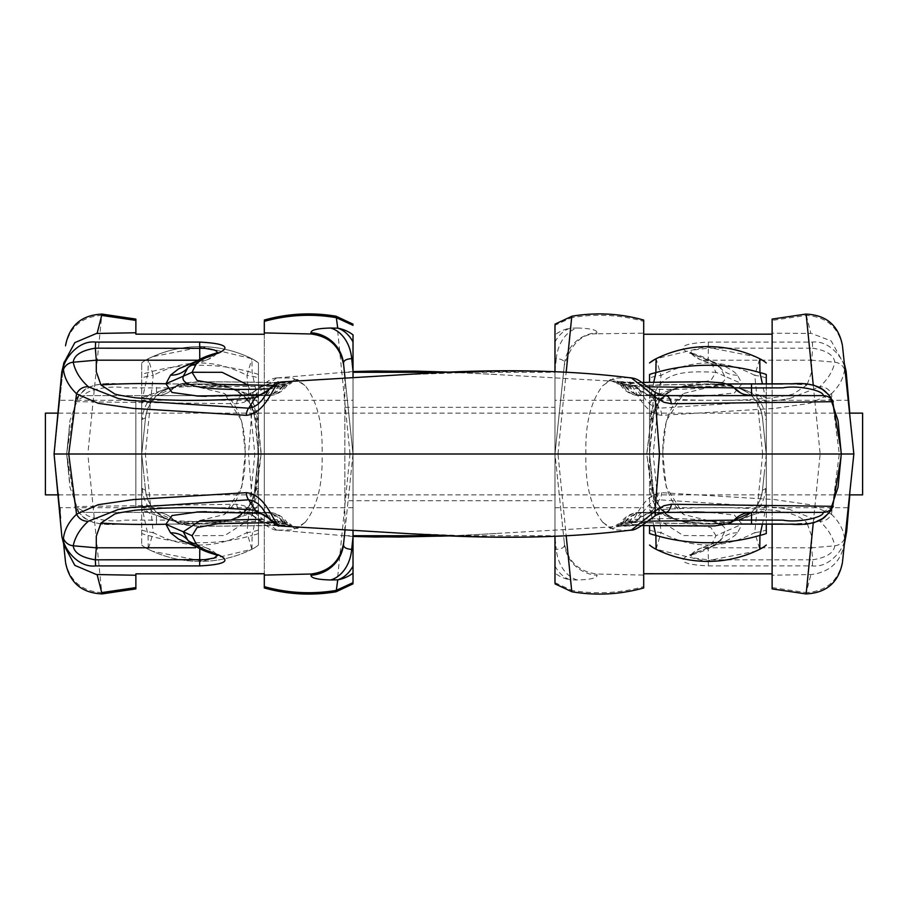 <?xml version="1.0" encoding="UTF-8"?>
<svg xmlns="http://www.w3.org/2000/svg" width="908" height="908" viewBox="0 0 908 908"><rect width="100%" height="100%" fill="white"/><g stroke="black" fill="none" stroke-linecap="round" stroke-linejoin="round"><path stroke-width="0.68" stroke-dasharray="4.54 3.41" d="M344.847 376.252L344.847 531.748M344.847 531.702L344.847 376.298M344.847 535.72L353.019 535.72M450.481 535.72L554.981 535.72L554.981 372.28L554.981 535.72M344.847 500.694L344.847 407.306L344.847 500.694L554.981 500.694L554.981 407.306L554.981 500.694M772.129 507.697L772.129 400.303L772.129 507.697L848.197 507.697L853.849 454L847.856 510.988M806.134 593.9L806.259 592.595C826.235 591.312 838.334 580.972 842.533 561.598L844.508 542.87C841.217 561.439 830.241 571.983 811.593 574.526L772.129 575.241L772.129 332.759M846.596 522.929L845.008 538.081M806.327 315.416L810.878 333.44L772.129 333.202L772.129 320.399L806.293 315.428C826.269 316.733 838.334 327.062 842.533 346.402L853.849 454L848.197 400.303L772.129 400.303M258.451 533.518A35.026 19.715 6 0 1 252.118 535.38L251.925 549.261A35.026 35.026 0 0 0 258.451 545.061L258.451 454L258.451 545.061A35.026 35.026 0 0 1 251.925 549.261L202.439 561.144L152.612 551.304L148.242 549.261L148.049 535.38L142.692 510.602L171.896 520.59C156.766 516.016 147.97 505.904 145.507 490.263L141.716 488.254L141.716 545.061L141.716 362.939L141.716 454L143.702 473.102L141.705 454L66.715 454L75.307 506.573L74.683 506.324L78.667 512.509L85.443 518.536L93.535 522.543L102.298 524.268L182.678 524.029M141.716 488.254L141.716 454L145.53 490.263L143.328 469.493M141.716 400.303L141.716 507.697L141.716 400.303L258.451 400.303L258.451 507.697L258.451 419.746L254.649 417.737C252.027 402.255 243.242 392.142 228.271 387.41L236.999 389.941A35.026 31.519 -71.6 0 1 257.77 419.314M304.895 522.452L297.676 528.411L297.313 527.764C295.951 526.129 291.865 525.153 285.055 524.847C221.507 526.822 187.4 526.549 182.758 524.029L185.391 524.029L224.333 514.552L241.778 487.051L245.171 454L258.451 454L258.451 362.939L258.451 419.746M258.451 488.254L254.649 490.263L258.451 454L257.917 448.677L257.917 459.323L258.462 454L258.451 400.303M554.981 582.664L554.981 536.844L556.298 549.385C562.063 548.954 564.787 547.263 564.47 544.301L554.981 454L554.981 536.446M554.981 371.554L554.981 536.844M577.375 328.026L570.235 328.174L571.688 317.675C595.977 313.544 619.982 314.781 643.693 321.387L643.704 333.179L596.896 333.804L597.044 332.759C597.158 329.967 590.597 328.39 577.375 328.026A35.026 26.309 -88.4 0 0 556.298 358.615L554.981 358.592L554.981 325.336M554.981 358.592L554.981 507.697L554.981 454L557.989 454L566.206 535.981M772.129 588.906L772.129 574.798M772.129 320.411L772.129 319.094M772.129 383.936L772.129 524.064M554.981 371.156L556.298 358.615C562.063 359.046 564.787 360.737 564.47 363.699L554.981 454L564.277 542.564C567.511 561.087 578.396 571.563 596.919 574.015L643.704 575.093L643.704 332.907M643.704 321.353L643.704 320.047M643.704 382.404L643.704 525.596M643.704 587.953L643.704 574.821M643.704 400.303L643.704 507.697L643.704 400.303L554.981 400.303M555.004 582.675L571.677 590.325L570.235 579.826L577.375 579.974C590.597 579.61 597.158 578.033 597.044 575.241L596.896 574.197M571.79 591.71L571.665 590.393C595.966 594.434 619.971 593.185 643.704 586.647M554.981 566.002A35.026 26.253 90.5 0 0 570.235 579.826A35.026 34.595 -6 0 1 554.981 573.13M577.375 579.974A35.026 26.309 88.4 0 1 556.298 549.385L554.981 549.408M557.989 454L566.206 372.019M571.79 316.29L571.665 317.607L554.97 325.28M554.981 341.998A35.026 26.253 -90.5 0 1 570.235 328.174A35.026 34.595 6 0 0 554.981 334.87M258.451 529.977A35.026 19.84 -174 0 1 246.953 532.576L254.819 454L246.953 375.424A35.026 19.84 174 0 1 258.451 378.023M258.451 545.061A35.026 35.026 0 0 1 251.925 549.261L246.953 532.576C215.627 549.147 184.381 549.147 153.214 532.576L148.242 549.261A116.746 116.746 0 0 0 251.925 549.261L247.543 551.304M258.451 510.058A35.026 33.959 6 0 1 257.475 510.602L252.118 535.38A116.746 70.041 180 0 1 148.049 535.38A35.026 19.715 -6 0 1 141.716 533.518M258.451 509.751A35.026 26.707 -106.2 0 1 257.475 510.602L250.052 513.599A35.026 26.786 -105.4 0 0 258.451 504.292M142.397 488.686A35.026 31.519 -71.6 0 0 163.179 518.059A116.746 116.746 0 0 0 236.999 518.059L250.052 513.599M145.53 490.263A35.026 35.026 0 0 0 171.896 520.59L177.752 521.884L226.171 521.09L221.666 521.998C220.984 521.589 237.181 522.123 247.589 508.628C252.776 501.205 255.591 492.658 256.033 482.999L258.462 454L254.649 417.737L258.451 454L254.626 490.263C252.208 505.892 243.423 516.005 228.26 520.59L236.999 518.059A35.026 31.519 71.6 0 0 257.77 488.686M253.128 359.364L258.451 362.939A35.026 35.026 0 0 0 253.15 359.375A35.026 35.026 0 0 1 258.451 362.939A35.026 35.026 0 0 0 251.925 358.739L246.953 375.424C215.627 358.853 184.381 358.853 153.214 375.424L148.242 358.739L148.049 372.62L142.692 397.398L163.179 389.941A116.746 116.746 0 0 1 236.999 389.941L257.475 397.398L252.118 372.62L251.925 358.739L202.439 346.856L152.612 356.696L148.242 358.739A116.746 116.746 0 0 1 251.925 358.739L247.543 356.696M253.15 359.375A35.026 35.026 0 0 0 251.925 358.739A35.026 35.026 0 0 1 253.15 359.375M258.451 374.482A35.026 19.715 -6 0 0 252.118 372.62A116.746 70.041 180 0 0 148.049 372.62A35.026 19.715 6 0 0 141.716 374.482M258.451 397.942A35.026 33.959 -6 0 0 257.475 397.398A35.026 26.707 106.2 0 1 258.451 398.249M258.451 403.708A35.026 26.786 105.4 0 0 250.052 394.401M831.456 514.212L839.276 454L853.929 454L849.809 413.14M844.565 538.467C843.532 529.75 839.162 521.68 831.444 514.246C828.902 518.99 825.009 521.34 819.742 521.283C827.892 528.706 832.908 536.866 834.77 545.787C833.93 552.847 826.575 557.523 812.683 559.816L811.718 547.819L834.77 545.787A11.679 11.282 177.7 0 0 844.565 538.467C846.165 544.357 831.807 568.238 812.376 565.911L708.354 565.922C683.1 564.572 676.778 560.906 689.365 554.936C701.248 551.292 708.796 547.513 711.997 543.586L715.969 535.72L724.709 531.793C728.534 520.976 699.421 516.8 637.348 519.274C628.211 519.864 624.477 520.5 626.168 521.203C631.139 522.826 635.305 522.055 638.653 518.888L627.326 526.016L454 535.856M276.781 377.853L292.887 378.091L305.122 385.525C317.244 401.154 322.896 423.979 322.079 454L646.723 454L656.654 518.4L683.191 535.527L715.958 535.72L710.93 527.548L690.159 523.689M638.551 519.058C627.541 530.17 628.813 524.302 627.246 526.016L618.087 525.471C614.273 524.381 619.267 523.314 633.058 522.259A11.679 4.517 91 0 0 634.136 522.599L690.852 523.7C692.736 524.597 672.635 519.875 666.688 513.724L656.927 503.384C652.239 497.573 650.582 486.983 646.905 454L554.981 454L564.47 363.699A35.026 34.663 6 0 1 597.044 332.759M831.501 514.189L809.777 504.689L774.83 499.604L661.728 492.681C643.738 494.122 635.237 519.251 630.935 523.768M661.728 415.319A11.679 5.244 94.1 0 0 659.31 408.191L654.577 407.079L649.958 404.219L645.894 400.087L638.676 389.101L630.935 384.232C635.237 388.749 643.738 413.878 661.728 415.319L774.83 408.396L809.777 403.311L831.501 393.811L839.276 454L248.508 454L253.003 511.193M305.122 522.475L292.887 529.909L276.781 530.147M276.679 530.136L253.094 511.465M305.111 522.452C317.233 506.891 322.885 484.066 322.09 454L245.512 454L241.778 420.949L224.321 393.448C238.713 405.161 245.659 425.341 245.171 454C245.659 482.659 238.713 502.839 224.333 514.552M633.058 522.259L690.023 523.678M242.527 512.373C241.857 511.533 245.137 512.521 252.367 515.358L252.923 510.92L244.036 505.711L236.579 504.246L75.296 506.573L85.386 512.373L242.527 512.373L252.901 515.358C272.332 530.272 275.862 522.304 286.815 524.075L285.793 523.36L287.53 523.178A23.347 23.347 0 0 0 267.837 512.373L242.527 512.373A11.679 6.242 -90 0 1 236.579 504.246M79.2 513.111L69.95 487.278L66.681 454L69.746 424.649L66.704 454L69.746 483.351L66.749 454L68.565 438.042L66.693 454L68.565 469.958L66.681 454L248.508 454L253.014 396.807M226.171 521.09L228.26 520.59A35.026 35.026 0 0 0 254.649 490.263M182.724 524.029L182.02 524.018M772.129 587.59L806.293 592.595L810.878 574.56M813.25 522.929L820.162 454L841.319 454L840.819 458.472M806.259 315.405L806.134 314.1M813.25 385.071L820.162 454M564.288 542.564L564.47 544.301A35.026 34.663 -6 0 0 597.044 575.241M141.716 529.977A35.026 19.84 174 0 0 153.214 532.576L145.359 454L153.214 375.424A35.026 19.84 -174 0 0 141.716 378.023M141.716 545.061A35.026 35.026 0 0 0 148.242 549.261A35.026 35.026 0 0 1 141.716 545.061A35.026 35.026 0 0 0 148.242 549.261A116.746 116.746 0 0 0 251.925 549.261M141.716 509.751A35.026 26.707 106.2 0 0 142.692 510.602A35.026 33.959 -6 0 1 141.716 510.058M150.115 513.599A35.026 26.786 105.4 0 1 141.716 504.292M74.683 506.324A11.679 11.668 90 0 0 84.898 512.373L156.471 512.373L156.471 520.057L124.986 520.148C109.584 523.144 83.309 517.072 84.898 512.373L85.397 512.373M174.007 520.136L173.837 520.136A23.347 23.347 90 0 0 156.448 512.373A23.347 23.347 -90 0 1 173.859 520.136A23.347 23.347 0 0 0 156.471 512.373L267.837 512.373A23.347 12.871 90 0 1 277.893 521.147C212.71 522.077 178.082 521.748 174.018 520.148L177.469 522.781C180.783 524.745 188.807 525.902 201.519 526.265L282.876 525.528L291.252 526.719L287.484 523.11M267.837 512.373A23.347 21.156 90 0 1 285.793 523.36C289.277 522.963 286.644 522.225 277.893 521.147A11.679 6.413 90.2 0 0 282.831 525.528A11.679 6.413 90.2 0 0 285.055 524.847M156.448 512.373L173.837 520.136A11.679 11.679 -75.8 0 0 182.463 524.018A11.679 11.668 90.4 0 1 173.859 520.136L156.471 520.057L156.46 523.905M182.065 524.018L177.469 522.781M297.676 528.411L294.476 528.331L290.492 526.765L286.815 524.075M652.693 510.251L650.083 513.213L642.614 512.645L701.77 511.669L734.3 514.972L742.086 524.245L737.455 532.848C733.324 537.967 723.574 542.95 708.206 547.785A23.347 16.367 -106.8 0 0 701.736 547.91C717.626 541.849 723.835 539.227 720.362 540.033L719.942 540.464C709.727 550.191 696.618 553.278 692.146 554.788A11.679 8.206 73.4 0 1 689.365 554.936M701.396 548.012A23.347 16.367 -106.8 0 0 695.358 552.484C708.444 548.466 716.764 544.312 720.328 540.01L724.709 531.793L742.086 524.245C766.851 524.745 788.496 524.347 807.03 523.065C801.128 516.346 789.574 512.055 772.345 510.183L747.17 508.31M719.942 540.453L720.328 540.01A11.679 11.18 39.3 0 1 711.997 543.586M737.455 532.848A23.347 22.371 -140.8 0 0 720.328 540.01M812.376 565.911L812.66 559.816L708.354 559.839L708.206 547.785L811.707 547.819L811.707 536.174L807.019 523.065M708.354 565.922L708.354 559.839L693.814 558.045L691.34 556.706L690.977 554.845M691.238 554.527L695.358 552.484A11.679 8.206 73.4 0 1 692.146 554.788L690.148 555.526L691.283 554.55M652.693 510.285L638.676 518.899L642.716 512.305L649.958 503.781L654.577 500.921L659.31 499.809L778.61 507.629L789.744 509.501L819.754 521.283M747.432 508.344L727.07 507.663C705.346 507.311 680.569 508.174 652.727 510.251L659.31 499.809A11.679 5.244 -94.1 0 0 661.728 492.681M642.864 512.645L642.614 512.645A23.347 22.303 -89.1 0 0 626.168 521.203L625.476 521.033M697.31 511.579L642.489 512.645A23.347 7.843 87.7 0 0 637.348 519.274A11.679 4.517 91 0 1 634.136 522.599C626.622 522.441 618.836 524.415 621.708 523.905L625.533 520.988M844.508 365.13L831.251 340.988L811.593 333.474M844.565 369.533C843.532 378.25 839.162 386.32 831.444 393.754C828.925 388.999 825.02 386.66 819.754 386.717C827.892 379.294 832.908 371.134 834.77 362.213C833.93 355.153 826.575 350.477 812.683 348.184L811.707 360.181L834.77 362.213A11.679 11.282 -177.7 0 1 844.565 369.533C846.165 363.643 831.807 339.762 812.376 342.089L708.354 342.078C683.1 343.428 676.778 347.094 689.365 353.064C701.248 356.708 708.796 360.487 711.997 364.414L715.969 372.28L724.686 376.184C728.534 387.024 699.421 391.2 637.348 388.726C628.211 388.136 624.477 387.5 626.168 386.797C631.139 385.174 635.305 385.945 638.653 389.112L652.693 397.749L650.196 394.798L642.614 395.355A23.347 22.303 89.1 0 1 626.168 386.797L625.476 386.967M646.723 454L653.953 395.196C662.806 368.761 693.678 371.599 715.958 372.257L710.93 380.452L690.159 384.311M596.896 333.804C581.812 333.44 570.939 343.984 564.288 365.436M638.551 388.942C627.791 377.966 629.959 383.857 627.246 381.984L618.087 382.529C614.273 383.619 619.267 384.686 633.058 385.741L690.023 384.322M630.912 384.232L627.326 381.984L454 372.144M276.679 377.864L253.094 396.535M252.923 397.08L244.036 402.289L236.579 403.754L74.683 401.676L78.667 395.491L85.443 389.464L93.535 385.457L102.298 383.732L182.02 383.982M66.999 451.253L75.296 401.427L85.386 395.627L242.527 395.627L252.901 392.642C272.332 377.728 275.862 385.696 286.815 383.925L285.793 384.64L287.53 384.822A23.347 23.347 0 0 1 267.837 395.627L242.527 395.627A11.679 6.242 90 0 0 236.579 403.754M304.895 385.548L297.676 379.589L297.313 380.236C295.951 381.871 291.865 382.847 285.055 383.153C221.507 381.178 187.4 381.451 182.758 383.971L185.391 383.971L224.321 393.448M145.53 417.737L141.716 454L145.53 417.737A35.026 35.026 0 0 1 171.896 387.41C156.936 392.142 148.14 402.255 145.53 417.737L142.397 419.314A35.026 31.519 71.6 0 1 163.179 389.941L177.764 386.104L228.26 387.398M142.397 419.314L141.716 419.746M228.271 387.41A35.026 35.026 0 0 1 254.649 417.737M141.716 362.939A35.026 35.026 0 0 1 148.242 358.739A35.026 35.026 0 0 0 141.716 362.939A35.026 35.026 0 0 1 148.242 358.739A116.746 116.746 0 0 1 251.925 358.739M141.716 398.249A35.026 26.707 -106.2 0 1 142.692 397.398A35.026 33.959 6 0 0 141.716 397.942M150.115 394.401A35.026 26.786 -105.4 0 0 141.716 403.708M74.683 401.676A11.679 11.668 -90 0 1 84.898 395.627L156.471 395.627L156.471 387.943L124.986 387.852C109.584 384.856 83.309 390.928 84.898 395.627L85.397 395.627M174.007 387.864L173.859 387.864A23.347 23.347 90 0 1 156.471 395.627A23.347 23.347 -90 0 0 173.837 387.864L156.448 395.627L267.837 395.627A23.347 12.871 -90 0 0 277.893 386.853C212.71 385.923 178.082 386.252 174.018 387.852L177.457 385.23C180.783 383.255 188.807 382.098 201.519 381.735L282.876 382.472L291.252 381.281L287.484 384.89M267.837 395.627A23.347 21.156 -90 0 0 285.793 384.64C289.277 385.037 286.644 385.775 277.893 386.853A11.679 6.413 -90.2 0 1 282.831 382.472A11.679 6.413 -90.2 0 1 285.055 383.153M179.671 384.334L173.837 387.864A11.679 11.679 75.8 0 1 182.463 383.982A11.679 11.668 -90.4 0 0 173.859 387.864L156.471 387.943L156.46 384.095M182.065 383.993L177.457 385.23M297.676 379.589L294.476 379.669L290.492 381.235L286.815 383.925M252.821 396.751L252.901 392.642L252.322 392.699M625.68 387.205A23.347 23.347 0 0 0 642.546 395.355L701.77 396.331L734.3 393.028L742.086 383.755L737.455 375.152C733.324 370.033 723.574 365.05 708.206 360.215A23.347 16.367 106.8 0 1 701.736 360.09C717.626 366.151 723.835 368.773 720.362 367.967L719.942 367.536C709.727 357.809 696.618 354.722 692.146 353.212A11.679 8.206 -73.4 0 0 689.365 353.064M701.396 359.988A23.347 16.367 106.8 0 1 695.358 355.516C708.444 359.534 716.764 363.688 720.328 367.99L724.709 376.207L742.086 383.755C766.942 383.221 788.575 383.63 807.008 384.981M737.455 375.152A23.347 22.371 140.8 0 1 720.328 367.99A11.679 11.18 -39.3 0 0 711.997 364.414M812.376 342.089L812.66 348.184L708.354 348.161L708.206 360.215L811.707 360.181L811.707 371.826L807.019 384.935M708.354 342.078L708.354 348.161L693.814 349.955L691.34 351.294L690.977 353.155M691.238 353.473L695.358 355.516A11.679 8.206 -73.4 0 0 692.146 353.212L690.148 352.474L691.283 353.45M807.019 384.992L793.91 393.539C794.057 394.231 786.873 395.65 772.356 397.817L747.17 399.69M747.556 399.736L727.07 400.337M727.115 400.371C699.217 400.519 674.406 399.634 652.704 397.749M778.61 400.36L789.744 398.51L778.61 400.371L659.31 408.191L652.739 397.749M789.744 398.499L819.754 386.717M697.31 396.421L642.489 395.355A23.347 7.843 -87.7 0 1 637.348 388.726A11.679 4.517 -91 0 0 634.136 385.401L621.708 384.095L625.533 387.012M633.058 385.741A11.679 4.517 -91 0 1 634.136 385.401L690.852 384.3C692.736 383.403 672.635 388.113 666.688 394.276L656.927 404.616C652.239 410.427 650.582 421.017 646.905 454M63.481 365.13L54.151 454L59.803 400.303L54.151 454L59.803 507.697L54.151 454L59.803 507.697L128.891 507.697M60.144 510.988L60.757 516.868M63.662 363.518L54.151 454L60.984 518.979M766.284 533.518L766.284 374.482M766.284 383.925L766.284 419.746L762.47 417.737C760.03 402.096 751.234 391.984 736.093 387.41L765.308 397.398L762.425 383.914M762.425 524.086L765.308 510.602L736.104 520.59C751.234 516.016 760.03 505.904 762.493 490.263L766.284 488.254L766.284 419.746M766.284 488.254L766.284 524.075M766.284 400.303L766.284 507.697L766.284 400.303L649.549 400.303L649.549 507.697L649.549 382.336M649.549 533.518L649.549 525.664M649.549 529.977A35.026 19.84 174 0 0 661.047 532.576L653.181 454L649.549 454L649.549 374.482M603.105 522.452L610.324 528.411L610.687 527.764C612.049 526.129 616.135 525.153 622.945 524.847C686.493 526.822 720.6 526.549 725.242 524.029L722.609 524.029L683.667 514.552L666.222 487.051L662.829 454L649.549 454L651.967 425.001C652.409 415.342 655.224 406.795 660.411 399.372C670.819 385.877 687.015 386.411 686.335 386.002L679.74 387.41A35.026 35.026 0 0 0 653.351 417.737L650.23 419.314A35.026 31.519 -108.4 0 1 671.001 389.941L679.729 387.41C664.577 391.995 655.792 402.108 653.374 417.737L649.549 454L649.549 400.303M353.019 334.87L353.019 573.13M353.019 377.637L353.019 530.363M345.017 530.113L353.019 454L353.019 400.303L353.019 507.697L353.019 454L350.011 454L336.335 590.393M135.871 573.845L135.871 574.798M135.871 319.094L135.871 320.399M135.871 400.303L135.871 507.697L135.871 400.303L128.97 400.303M264.296 334.257L264.296 573.742L264.296 334.257M264.296 586.647L264.296 587.953M264.296 400.303L264.296 507.697L264.296 400.303L353.019 400.303M343.712 542.564L344.2 537.876M350.011 454L336.335 317.607M345.04 529.863L353.019 454L345.017 377.887M344.2 370.124L343.712 365.436M653.374 417.737L649.538 454L653.351 490.263C655.792 505.892 664.577 516.005 679.74 520.59L650.525 510.602L653.76 525.732M649.549 488.254L653.351 490.263A35.026 35.026 0 0 0 679.729 520.59L730.248 521.884L736.093 520.59A35.026 35.026 0 0 0 762.47 490.263L764.672 469.493M649.549 545.061A35.026 35.026 0 0 0 656.075 549.261L661.047 532.576C692.373 549.147 723.619 549.147 754.786 532.576L759.758 549.261L755.342 551.326M649.549 510.058A35.026 33.959 -6 0 0 650.525 510.602A35.026 26.707 106.2 0 1 649.549 509.751M649.549 504.292A35.026 26.786 105.4 0 0 657.948 513.599M765.603 488.686A35.026 31.519 71.6 0 1 744.821 518.059A116.746 116.746 0 0 1 671.001 518.059A35.026 31.519 -71.6 0 1 650.23 488.686M650.23 419.314L649.549 419.746M762.47 490.263L766.284 454L762.641 454L754.786 375.424C723.619 358.853 692.373 358.853 661.047 375.424A35.026 19.84 6 0 0 649.549 378.023M766.284 378.023A35.026 19.84 174 0 0 754.786 375.424L759.758 358.739L755.388 356.696L705.561 346.856L656.075 358.739L661.047 375.424L653.181 454M660.457 356.696L656.075 358.739A35.026 35.026 0 0 0 649.549 362.939M653.76 382.268L650.525 397.398A35.026 33.959 -174 0 0 649.549 397.942M649.549 403.708A35.026 26.786 74.6 0 1 657.948 394.401L650.525 397.398A35.026 26.707 73.8 0 0 649.549 398.249M657.948 394.401L671.001 389.941A116.746 116.746 0 0 1 744.821 389.941A35.026 31.519 108.4 0 1 765.603 419.314M65.467 561.598C69.666 580.972 81.765 591.312 101.741 592.595L87.838 454L54.071 454M217.841 523.644L217.148 523.7C215.264 524.597 235.365 519.875 241.312 513.724L251.073 503.384C255.761 497.573 257.418 486.983 261.095 454L251.346 518.4L224.809 535.527L192.042 535.72M248.259 385.162L257.554 418.713L261.277 454L306.564 454M280.754 526.016L289.913 525.471C293.727 524.381 288.733 523.314 274.942 522.259L249.246 522.826M602.878 522.475L614.126 529.875L629.13 530.351M602.889 522.452C590.768 506.891 585.115 484.066 585.91 454L662.488 454L666.222 420.949L683.667 393.448L722.609 383.971L725.276 383.971C720.6 381.451 686.493 381.178 622.945 383.153C616.135 382.847 612.049 381.871 610.687 380.236L610.324 379.589L603.105 385.548M585.921 454L454.023 454M766.284 454L762.47 417.737L766.295 454L841.319 454L839.435 469.958M728.33 523.666L729.01 523.473A11.679 11.679 75.8 0 1 725.537 524.018L725.98 524.018M681.829 521.09L686.335 521.998C687.015 521.589 670.819 522.123 660.411 508.628C655.224 501.205 652.409 492.658 651.967 482.999L649.538 454L650.083 448.677L649.549 454L653.374 490.263M833.317 506.324L829.776 511.976M727.467 524.007L730.543 522.77M65.467 346.402C69.666 327.028 81.765 316.688 101.741 315.405L87.838 454M660.457 551.304L656.075 549.261L705.561 561.144L755.388 551.304L759.758 549.261A35.026 35.026 0 0 0 766.284 545.061M762.641 454L754.786 532.576A35.026 19.84 6 0 0 766.284 529.977M766.284 510.058A35.026 33.959 -174 0 1 765.308 510.602A35.026 26.707 73.8 0 0 766.284 509.751M757.885 513.599A35.026 26.786 -105.4 0 0 766.284 504.292M640.163 512.373A23.347 21.156 90 0 0 622.207 523.36C618.723 522.963 621.356 522.225 630.107 521.147A23.347 12.871 90 0 1 640.163 512.373L665.473 512.373L655.099 515.358C635.668 530.272 632.138 522.304 621.185 524.075L622.207 523.36L620.47 523.178A23.347 23.347 0 0 1 640.163 512.373L751.529 512.373A23.347 23.347 0 0 0 734.141 520.136A23.347 23.347 -90 0 1 751.529 512.373M622.945 524.847A11.679 6.413 -90.2 0 0 625.169 525.528A11.679 6.413 -90.2 0 0 630.107 521.147L647.654 521.181M610.324 528.411L613.524 528.331L617.508 526.765L621.185 524.075M822.614 512.373L832.704 506.573M216.762 554.527L212.642 552.484A23.347 16.367 -73.2 0 0 206.604 548.012M216.376 554.107A23.347 23.347 0 0 0 206.264 547.91A23.347 16.367 -73.2 0 0 199.794 547.785L199.783 548.716M206.139 550.361L199.397 547.683L187.638 540.033C184.165 539.227 190.374 541.849 206.264 547.91M274.942 522.259A11.679 4.517 -91 0 1 273.864 522.599A11.679 4.517 -91 0 1 270.652 519.274C279.789 519.864 283.523 520.5 281.832 521.203A23.347 22.303 -90.9 0 0 265.386 512.645L257.804 513.202M282.524 521.033L281.832 521.203C276.861 522.826 272.695 522.055 269.347 518.888L269.483 519.104M270.652 519.274A23.347 7.843 92.3 0 0 265.522 512.645L210.69 511.579M198.205 511.919L198.931 511.885M206.23 511.669L265.136 512.645M353.019 454L345.04 378.137M249.246 385.174L274.942 385.741C288.733 384.686 293.727 383.619 289.913 382.529L280.754 381.984M629.13 377.649L614.126 378.125L602.878 385.525M585.91 454C585.115 423.934 590.768 401.109 602.889 385.548M840.819 449.528L841.001 456.747M730.543 385.23L725.322 383.971L727.467 383.993M681.829 386.91L730.248 386.116L736.093 387.41A35.026 35.026 0 0 1 762.47 417.737M829.764 396.013L833.317 401.676M725.98 383.982L725.56 383.982A11.679 11.668 -89.6 0 1 734.141 387.864A23.347 23.347 0 0 0 751.529 395.627L751.552 395.627A23.347 23.347 -90 0 1 734.141 387.864C727.932 384.107 725.072 382.813 725.56 383.982L725.526 383.982A11.679 11.679 104.2 0 1 729.01 384.527L728.33 384.334M755.342 356.674L759.758 358.739A35.026 35.026 0 0 1 766.284 362.939M766.284 398.249A35.026 26.707 106.2 0 0 765.308 397.398A35.026 33.959 -6 0 1 766.284 397.942M766.284 403.708A35.026 26.786 -74.6 0 0 757.885 394.401M655.099 392.642L665.473 395.627L640.163 395.627A23.347 12.871 90 0 1 630.107 386.853C621.356 385.775 618.723 385.037 622.207 384.64L621.185 383.925C632.138 385.696 635.668 377.728 655.099 392.653L655.633 392.665M751.552 395.627L640.163 395.627A23.347 21.156 90 0 1 622.207 384.64L620.47 384.822A23.347 23.347 0 0 0 640.163 395.627M647.654 386.819L630.107 386.853A11.679 6.413 -89.8 0 0 625.169 382.472A11.679 6.413 -89.8 0 0 622.945 383.153M621.185 383.925L617.508 381.235L613.524 379.669L610.324 379.589M832.704 401.427L822.614 395.627M199.783 359.284L199.794 360.215A23.347 16.367 -106.8 0 0 206.264 360.09C190.374 366.151 184.165 368.773 187.638 367.967L199.397 360.317L206.139 357.639M206.604 359.988A23.347 16.367 -106.8 0 0 212.642 355.516L216.762 353.473M257.804 394.798L265.386 395.355A23.347 22.303 -89.1 0 0 281.832 386.797L282.524 386.967M269.483 388.896L269.324 389.112C272.695 385.945 276.861 385.174 281.832 386.797C283.523 387.5 279.789 388.136 270.652 388.726A11.679 4.517 -89 0 1 273.864 385.401A11.679 4.517 -89 0 1 274.942 385.741M210.69 396.421L265.511 395.355A23.347 7.843 87.7 0 0 270.652 388.726M265.136 395.355L206.23 396.331M198.931 396.115L198.205 396.081M128.891 400.303L59.803 400.303M45.4 494.86L45.4 413.14M862.6 413.14L862.6 494.86M849.548 494.86L58.191 494.86M179.671 523.666L173.859 520.136C180.068 523.893 182.928 525.187 182.44 524.018M618.087 525.471A11.679 11.146 -89.3 0 0 626.168 521.203M618.087 382.529A11.679 11.146 89.3 0 1 626.168 386.797M734.141 520.136L734.141 520.136A11.679 11.668 -90.4 0 1 725.526 524.018C725.072 525.187 727.932 523.893 734.141 520.136M289.913 525.471A11.679 11.146 89.3 0 1 281.832 521.203M212.642 552.484A11.679 8.206 -73.4 0 0 215.854 554.788L215.866 554.788M281.832 386.797A11.679 11.146 90.7 0 1 289.913 382.529M215.866 353.212L215.854 353.212A11.679 8.206 -106.6 0 0 212.642 355.516M344.847 372.28L353.019 372.28M450.481 372.28L554.981 372.28M344.847 407.306L554.981 407.306M844.451 543.313L844.338 544.482M849.809 494.86L853.929 454M849.65 414.105L853.826 454L849.65 493.895M353.019 536.446L276.69 530.045M451.798 535.777L497.834 533.461L452.559 535.799M371.145 536.696L439.529 536.208M185.391 524.029L202.552 524.018L221.575 521.68C218.59 522.611 190.044 523.916 183.359 523.768L196.264 523.734L177.764 521.896M66.715 454L66.999 456.747M125.054 524.041L188.592 524.041M148.242 549.261L152.657 551.326M230.598 520.012L236.999 518.059M163.179 518.059L169.569 520.012M182.088 524.007L179.671 523.655M252.333 515.335C265.59 525.755 273.728 530.681 276.77 530.102L276.77 530.102M76.817 510.353L82.378 516.209C88.984 524.041 109.391 525.426 116.882 524.109M701.736 547.91A23.347 23.347 0 0 0 691.624 554.107M778.61 507.64L789.744 509.49M638.517 519.104C641.57 515.71 645.463 513.746 650.207 513.224M642.546 512.645A23.347 23.347 0 0 0 625.68 520.795M650.083 513.224L701.77 511.715M781.084 508.003L785.023 508.639M844.338 363.518L844.451 364.687M353.019 371.554L276.69 377.955M452.559 372.201L497.834 374.539L439.529 371.792C407.351 370.941 384.561 370.782 371.145 371.304M185.391 383.971L202.495 383.982L221.575 386.32C218.136 385.332 189.59 384.084 183.359 384.232L196.264 384.266L177.764 386.104M258.462 454L256.056 425.205C256.113 416.954 253.23 408.26 247.407 399.134C233.708 388.408 225.127 384.039 221.666 386.002L226.171 386.91M143.328 438.507L141.784 454M66.681 454L69.961 420.62L79.2 394.889M125.054 383.959L188.592 383.959M148.242 358.739L152.657 356.674M236.999 389.941L230.598 387.988M169.569 387.988L163.179 389.941M156.471 395.627A23.347 23.347 0 0 0 173.859 387.864C180.068 384.107 182.928 382.813 182.44 383.982M182.088 383.993L179.671 384.345M276.781 377.887C269.256 378.829 267.996 381.564 252.311 392.676M116.882 383.891C110.118 382.54 88.723 383.982 82.378 391.791L76.817 397.647M252.367 392.642C245.137 395.479 241.857 396.467 242.527 395.627M691.624 353.893A23.347 23.347 0 0 0 701.736 360.09M650.207 394.776C647.37 396.081 638.653 389.873 638.517 388.896M650.083 394.776L701.77 396.285M781.084 399.997L785.023 399.361M554.981 507.697L643.704 507.697M141.716 507.697L258.451 507.697M64.196 546.083L63.378 541.997M58.521 495.575L60.121 510.761M60.132 510.898L54.174 454L58.35 414.105M468.471 536.208C500.649 537.059 523.439 537.218 536.855 536.696L492.669 536.889L410.166 533.461L468.471 536.208M722.609 524.029L705.448 524.018L686.425 521.68C689.41 522.622 717.956 523.916 724.641 523.768L711.736 523.734L730.236 521.896M683.667 514.552C669.287 502.839 662.341 482.659 662.829 454C662.341 425.341 669.287 405.161 683.667 393.448M841.069 456.349L838.266 483.34L841.251 454L839.435 438.042M727.263 524.064L719.408 524.041M671.001 518.059L677.402 520.012M738.431 520.012L744.821 518.059M725.912 524.007L728.33 523.655M641.933 525.573L625.124 525.528L616.748 526.719L620.516 523.11M729.918 523.133L729.045 523.451M282.32 520.795A23.347 23.347 0 0 0 265.454 512.645M196.752 511.942L206.23 511.715M282.467 520.988L286.292 523.905C289.164 524.415 281.378 522.441 273.887 522.599L272.389 522.622M217.852 555.526L216.717 554.55M63.378 366.003L64.196 361.917M261.095 454C257.418 421.017 255.761 410.427 251.073 404.616L241.312 394.276C235.365 388.113 215.264 383.403 217.148 384.3L217.841 384.356M468.471 371.792L410.166 374.539L508.628 370.963L536.855 371.304L468.471 371.792M722.609 383.971L705.448 383.982L686.425 386.32C689.41 385.378 717.956 384.084 724.641 384.232L711.736 384.266L730.236 386.104M764.672 438.507L766.216 454M841.069 451.651L838.266 424.66L841.001 451.253M727.263 383.936L719.408 383.959M677.402 387.988L671.001 389.941M744.821 389.941L738.431 387.988M744.185 394.435L740.576 392.892M725.912 383.993L728.33 384.345M641.933 382.427L625.124 382.472L616.748 381.281L620.516 384.89M729.918 384.867L729.045 384.549M206.264 360.09A23.347 23.347 0 0 0 216.376 353.893M265.454 395.355A23.347 23.347 0 0 0 282.32 387.205M196.752 396.058L206.23 396.285M272.389 385.378L286.292 384.095L282.467 387.012M216.717 353.45L217.852 352.474M353.019 507.697L264.296 507.697M135.871 507.697L128.97 507.697M766.284 507.697L649.549 507.697M849.548 413.14L58.191 413.14"/><path stroke-width="1.36" d="M353.019 535.72L450.481 535.72M848.197 400.303L853.849 454L848.197 507.697M839.446 469.935L841.307 454L853.849 454L842.533 561.598M847.856 510.988L846.596 522.929M845.008 538.081L844.519 542.87M853.849 454L842.533 346.402M258.451 454L254.819 454M554.981 536.446L554.981 582.732M554.981 325.268L554.981 371.554M806.134 314.054L772.129 319.094L772.129 383.936M772.129 524.064L772.129 588.906L806.134 593.945M571.779 316.245C596.045 312.17 620.028 313.43 643.704 320.047L643.704 382.404M643.704 525.596L643.704 587.953C620.028 594.57 596.045 595.83 571.779 591.755M566.206 535.981L571.79 591.71M566.206 372.019L571.79 316.29M643.704 573.742L772.129 573.845M842.431 562.574C838.527 582.505 826.428 592.947 806.134 593.889L813.25 522.929M842.431 345.426C838.527 325.495 826.428 315.053 806.134 314.111L813.25 385.071M141.716 454L145.359 454M772.129 334.155L643.704 334.257M59.803 507.697L60.144 510.988M63.662 544.482L65.467 561.598L63.662 544.482M63.492 365.13L63.662 363.518M766.284 524.075L766.284 533.518A35.026 19.715 -174 0 1 759.951 535.38L762.425 524.086M762.425 383.914L759.951 372.62A35.026 19.715 -6 0 1 766.284 374.482L766.284 383.925M649.549 525.664L649.549 533.518A35.026 19.715 -6 0 0 655.882 535.38L656.075 549.261A35.026 35.026 0 0 1 649.549 545.061M654.872 359.364L649.549 362.939A35.026 35.026 0 0 1 656.075 358.739L655.882 372.62A35.026 19.715 -174 0 0 649.549 374.482L649.549 382.336M353.019 582.664L353.019 536.844L351.702 549.385C345.937 548.954 343.213 547.263 343.53 544.301L345.04 529.863M352.996 582.675L336.323 590.325L337.765 579.826A35.026 34.595 6 0 0 353.019 573.13L353.019 582.732M353.019 358.592L351.702 358.615A35.026 26.309 -91.6 0 0 330.625 328.026C317.403 328.39 310.842 329.967 310.956 332.759A35.026 34.663 -6 0 1 343.53 363.699C343.213 360.737 345.937 359.046 351.702 358.615L353.019 371.156L353.019 334.87A35.026 34.595 174 0 0 337.765 328.174L336.312 317.675C312.023 313.544 288.018 314.781 264.307 321.387L264.296 334.257L264.296 332.907L311.081 333.985C329.604 336.437 340.489 346.913 343.723 365.436L345.04 378.137M353.019 371.156L353.019 377.637M353.019 454L306.564 454M353.019 530.363L353.019 536.844M63.73 544.698L74.819 565.366L96.407 574.526L135.871 575.241L135.871 588.906L135.871 574.798M135.871 333.202L135.871 319.094L101.866 314.054M97.122 333.44L101.673 315.416L135.882 320.399L135.871 334.155L135.871 332.759L96.407 333.474L74.819 342.634L63.73 363.302M135.871 575.241L135.871 573.845L264.296 573.742L264.296 586.647L264.296 574.821M343.723 542.564C340.489 561.087 329.604 571.563 311.081 574.015L264.296 575.093L264.296 573.742M264.296 333.179L264.296 321.387M336.221 591.755C311.955 595.83 287.972 594.57 264.296 587.953L264.296 586.647C288.029 593.185 312.034 594.434 336.335 590.393L336.21 591.71M311.104 574.197L310.956 575.241C310.842 578.033 317.403 579.61 330.625 579.974A35.026 26.309 -88.4 0 0 351.702 549.385L353.019 549.408M353.019 566.002A35.026 26.253 -90.5 0 1 337.765 579.826L330.625 579.974M310.956 332.759L311.104 333.804M330.625 328.026L337.765 328.174A35.026 26.253 90.5 0 1 353.019 341.998M344.2 537.876L345.017 530.113M336.21 316.29L336.335 317.607M345.017 377.887L344.2 370.124M653.76 525.732L655.882 535.38A116.746 70.041 180 0 0 759.951 535.38L759.758 549.261A116.746 116.746 0 0 1 656.075 549.261M656.075 358.739A116.746 116.746 0 0 1 759.758 358.739L759.951 372.62A116.746 70.041 0 0 0 655.882 372.62L653.76 382.268M54.151 454L659.492 454L654.997 511.193M76.522 514.178L68.724 454L76.544 393.788M217.841 523.689L197.07 527.548L192.065 535.743L196.003 543.586C199.204 547.513 206.752 551.292 218.635 554.936C231.222 560.906 224.9 564.572 199.647 565.922L95.624 565.911C76.193 568.238 61.835 544.357 63.435 538.467C64.468 529.75 68.838 521.68 76.556 514.246C79.098 518.99 82.991 521.34 88.258 521.283C80.108 528.706 75.092 536.866 73.23 545.787L96.293 547.808L95.34 559.816L204.868 559.68L214.186 558.045L217.25 555.526M269.347 518.888L280.674 526.016L418.929 534.279C497.981 539.329 568.783 537.922 631.31 530.045M76.499 514.189L98.223 504.689L133.17 499.604L246.272 492.681C264.262 494.122 272.763 519.251 277.065 523.768M629.13 530.351L631.219 530.147M631.321 530.136L654.906 511.465M454.023 454L261.095 454M249.246 522.826L217.977 523.678M655.099 515.358L655.077 510.92L663.964 505.711L671.421 504.246L833.317 506.324A11.679 11.668 -90 0 1 823.102 512.373L665.473 512.373A11.679 6.242 90 0 0 671.421 504.246M840.819 458.472L832.693 506.573M839.446 438.065L841.307 454L659.492 454L654.997 396.807M828.8 513.111L822.557 518.536L814.465 522.543L805.702 524.268L727.467 524.007M135.871 587.59L101.707 592.595L97.122 574.56M101.741 592.595L101.866 593.877C81.572 592.947 69.473 582.505 65.569 562.574M101.741 315.405L101.866 314.123C81.572 315.053 69.473 325.495 65.569 345.426M310.956 575.241A35.026 34.663 6 0 0 343.53 544.301M766.284 545.061A35.026 35.026 0 0 1 759.758 549.261M733.993 520.136L751.552 512.373L823.102 512.373C824.691 517.072 798.416 523.144 783.014 520.148L751.529 520.057L751.529 512.373A23.347 23.347 90 0 0 734.163 520.136A11.679 11.679 75.8 0 1 729.01 523.473L729.045 523.451M647.654 521.181L733.982 520.148L727.875 523.871L714.244 525.959L641.933 525.573M63.435 538.467A11.679 11.282 -177.7 0 0 73.23 545.787C74.07 552.847 81.425 557.523 95.317 559.816L95.624 565.911M212.642 552.484L206.139 550.361M188.058 540.453L187.672 540.01A23.347 22.371 -39.2 0 0 170.545 532.848L165.914 524.245L172.032 515.54L198.205 511.919M195.629 546.457L178.558 539.114L170.545 532.848M199.783 548.716L199.647 565.922M196.003 543.586A11.679 11.18 -39.3 0 1 187.672 540.01L183.291 531.793L165.914 524.245C141.149 524.745 119.504 524.347 100.97 523.065L96.305 536.174L96.293 547.808L195.595 547.751M255.262 510.251L248.69 499.809L129.39 507.629L118.256 509.501L88.246 521.283M160.829 508.31L135.644 510.183C121.127 512.35 113.943 513.769 114.09 514.461L100.981 523.008M180.93 507.663L160.444 508.264M269.052 518.434L255.307 510.251C233.594 508.366 208.783 507.481 180.885 507.629M269.324 518.899L262.106 507.913L258.042 503.781L253.423 500.921L248.69 499.809A11.679 5.244 -85.9 0 1 246.272 492.681M257.804 513.202L255.307 510.251M192.031 535.72L183.291 531.793L199.987 520.749L262.355 519.24M198.931 511.885L206.23 511.669M135.871 334.155L264.296 334.257M217.205 352.758L216.66 351.294L214.186 349.955L204.868 348.32L95.34 348.184L96.293 360.181L73.23 362.213C75.092 371.134 80.108 379.294 88.258 386.717C82.991 386.66 79.098 389.01 76.556 393.754C68.838 386.32 64.468 378.25 63.435 369.533C61.835 363.643 76.193 339.762 95.624 342.089L199.647 342.078C224.9 343.428 231.222 347.094 218.635 353.064C206.752 356.708 199.204 360.487 196.003 364.414L192.031 372.28L222.119 372.314L248.259 385.162M631.31 377.955C568.783 370.078 497.981 368.671 418.929 373.721L280.708 381.984L269.347 389.112M277.065 384.232C272.763 388.749 264.262 413.878 246.272 415.319L133.17 408.396L98.223 403.311L76.499 393.811M654.906 396.535L631.321 377.864M631.219 377.853L629.13 377.649M270.652 388.726C208.579 391.2 179.466 387.024 183.314 376.184L192.031 372.28L197.07 380.452L217.841 384.311M217.977 384.322L249.246 385.174M655.633 392.642C662.863 395.479 666.143 396.467 665.473 395.627L823.102 395.627A11.679 11.668 -90 0 1 833.317 401.676L671.421 403.754L663.964 402.289L655.077 397.08L655.099 392.642M832.693 401.427L840.819 449.528M727.467 383.993L805.702 383.732L814.465 385.457L822.557 389.464L828.8 394.889M343.53 363.699L343.712 365.436M759.758 358.739A35.026 35.026 0 0 1 766.284 362.939M744.185 394.435L751.552 395.627L751.529 387.943L783.014 387.852C798.416 384.856 824.691 390.928 823.102 395.627L751.529 395.627A23.347 23.347 90 0 1 734.163 387.864L733.993 387.864M641.933 382.427L706.481 381.735L722.189 382.824L730.543 385.208L733.982 387.852L647.654 386.819M729.045 384.549L729.01 384.527A11.679 11.679 104.2 0 1 734.163 387.864L731.519 385.673M665.473 395.627A11.679 6.242 90 0 1 671.421 403.754M95.624 342.089L95.34 348.184C81.425 350.477 74.07 355.153 73.23 362.213A11.679 11.282 -2.3 0 0 63.435 369.533M198.205 396.081L172.032 392.46L165.914 383.755L170.545 375.152L178.558 368.886L195.629 361.543M170.545 375.152A23.347 22.371 -140.8 0 0 187.672 367.99L188.058 367.547M206.139 357.639L212.642 355.516M197.944 360.226L96.293 360.181L96.293 371.826L100.981 384.935C119.504 383.653 141.149 383.255 165.914 383.755L183.303 376.196L187.672 367.99A11.679 11.18 -140.7 0 1 196.003 364.414M199.647 342.078L199.783 359.284M100.981 384.992L114.09 393.539C113.943 394.231 121.127 395.65 135.644 397.817L160.829 399.69M160.444 399.736L180.93 400.337M180.885 400.371C208.783 400.519 233.594 399.634 255.296 397.749L269.029 389.611M88.246 386.717L118.256 398.499L129.39 400.371L248.69 408.191L255.262 397.749M246.272 415.319A11.679 5.244 -94.1 0 1 248.69 408.191L253.423 407.079L258.042 404.219L262.106 400.087L269.324 389.101M255.307 397.749L257.804 394.798M206.23 396.331L198.931 396.115M58.191 413.14L45.4 413.14L45.4 494.86L58.191 494.86M849.548 494.86L862.6 494.86L862.6 413.14L849.548 413.14M352.996 325.325L336.323 317.675M734.141 520.136L751.529 520.057L751.54 523.905M216.717 554.55L217.852 555.526L215.854 554.788A11.679 8.206 -73.4 0 0 218.635 554.936M751.54 384.095L751.529 387.943L734.141 387.864L740.576 392.892M218.635 353.064A11.679 8.206 -106.6 0 0 215.854 353.212L215.854 353.212C211.382 354.722 198.273 357.809 188.069 367.524L187.797 367.842M353.019 372.28L450.481 372.28M554.992 583.844L571.79 591.698M554.992 324.156L571.79 316.302M844.622 541.997L844.451 543.313M844.338 544.482L846.687 531.384L849.809 494.86M454 535.856L375.764 537.014L353.019 536.446M439.529 536.208L451.798 535.777M452.559 535.799L399.304 537.037L371.145 536.696M849.809 413.14L846.131 371.406L844.338 363.518M844.451 364.687L844.622 366.003M847.016 389.021L847.243 391.132M454 372.144L375.764 370.986L353.019 371.554M371.145 371.304L415.353 371.111L452.559 372.201M353.008 583.844L336.21 591.698M353.008 324.156L336.21 316.302M64.196 361.917L61.789 371.985L54.071 454L61.869 536.594L64.196 546.083M58.35 493.895L58.521 495.575M829.776 511.976L838.05 487.278L841.069 456.349M782.946 524.041L727.263 524.064M101.866 593.945L135.871 588.906M264.296 320.047C287.972 313.43 311.955 312.17 336.221 316.245M734.163 520.136L731.519 522.327M731.008 522.622L729.918 523.133M655.667 515.335C642.41 525.755 634.272 530.681 631.23 530.102L631.23 530.102M791.118 524.109C798.609 525.426 819.016 524.041 825.622 516.209L831.183 510.353M655.633 515.358C662.863 512.521 666.143 511.533 665.473 512.373M187.797 540.158L188.058 540.464C198.273 550.191 211.382 553.278 215.854 554.788M129.39 507.64L118.256 509.49M269.483 519.104C266.43 515.71 262.537 513.746 257.793 513.224M257.917 513.224L196.764 511.942M126.916 508.003L122.977 508.639M269.449 519.058C280.459 530.17 279.187 524.302 280.754 526.016L280.754 526.016M272.389 522.622L217.863 523.644M829.764 396.013L838.039 420.62L841.069 451.651M782.946 383.959L727.263 383.936M731.008 385.378L729.918 384.867M631.219 377.887C638.733 378.818 640.015 381.576 655.667 392.665M831.183 397.647L825.622 391.791C817.824 384.152 803.455 382.631 791.118 383.891M118.256 398.51L129.39 400.36M257.793 394.776C260.63 396.081 269.347 389.873 269.483 388.896M257.917 394.776L196.764 396.058M122.977 399.361L126.916 399.997M280.754 381.984C278.041 383.857 280.209 377.966 269.449 388.942M216.717 353.45L217.852 352.474L215.854 353.212M272.389 385.378L217.863 384.356"/></g></svg>

